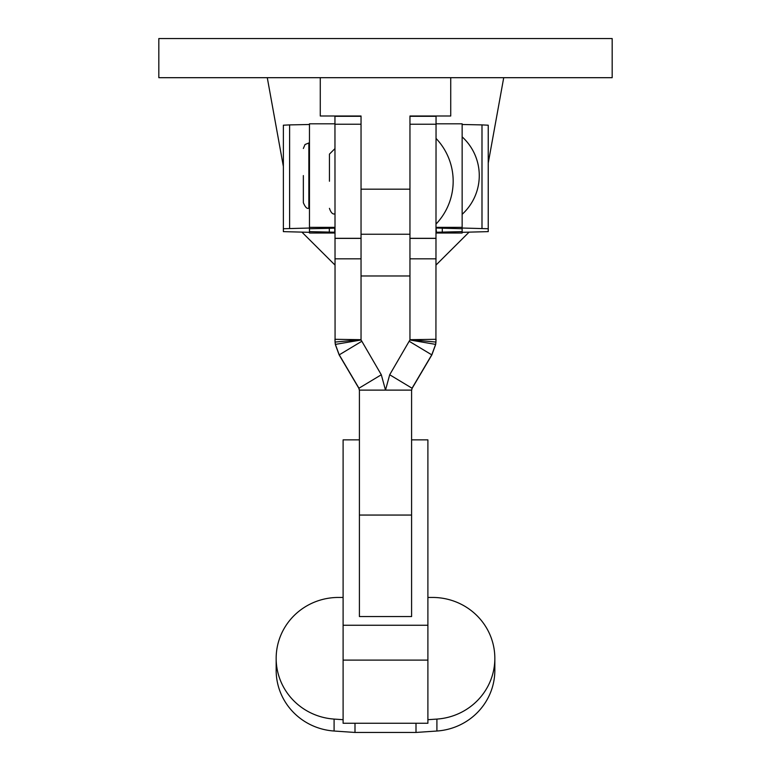 <?xml version="1.0" encoding="UTF-8"?>
<svg xmlns="http://www.w3.org/2000/svg" width="771" height="771" viewBox="0 0 771 771"><rect width="100%" height="100%" fill="white"/><g stroke="black" fill="none" stroke-linecap="round" stroke-linejoin="round"><path stroke-width="1.16" d="M436.049 138.433A62.066 62.066 0 0 1 436.049 224.043M343.105 597.448L338.44 597.448A62.268 60.89 0 0 0 276.163 658.338A62.268 60.89 0 0 0 334.094 719.083L343.105 719.7M276.163 658.338L276.163 670.278A62.268 60.89 0 0 0 334.094 731.024L354.997 732.45L416.003 732.45L416.003 723.265M354.997 723.265L354.997 732.45M359.411 439.865L343.105 439.865L343.105 723.265L427.895 723.265L427.895 625.262L343.105 625.262M385.5 616.549L359.411 616.549L359.411 515.057L411.589 515.057L411.589 616.549L385.5 616.549M361.04 116.228L334.951 116.228L335.077 342.064A30.165 30.165 0 0 0 335.385 344.396L339.144 354.65L358.843 388.035L359.411 390.116L359.411 515.057M359.411 390.116L385.5 390.116L381.308 374.764L358.843 388.285L339.144 354.901L335.385 344.647A30.165 30.165 180 0 1 335.077 342.314L334.951 339.307L361.059 339.683A4.077 4.077 0 0 0 361.098 339.992L381.308 374.764M359.411 390.357L358.843 388.285M361.059 339.683L335.077 342.064M361.098 339.992L335.385 344.396M339.144 354.901L361.609 341.389M334.951 124.227L361.04 124.227L361.04 339.307M427.895 597.448L432.56 597.448A62.268 60.89 180 0 1 494.837 658.338A62.268 60.89 180 0 1 436.906 719.083L427.895 719.7M494.837 658.338L494.837 670.278A62.268 60.89 180 0 1 436.906 731.024L416.003 732.45M411.589 439.865L427.895 439.865L427.895 625.262M409.96 116.228L436.049 116.228L435.923 342.064A30.165 30.165 180 0 1 435.615 344.396L431.856 354.65L412.157 388.035L411.589 390.116L411.589 515.057M411.589 390.116L385.5 390.116L389.692 374.764L412.157 388.285L431.856 354.901L435.615 344.647A30.165 30.165 -0 0 0 435.923 342.314L436.049 339.307L409.941 339.683A4.077 4.077 180 0 1 409.902 339.992L389.692 374.764M411.589 390.357L412.157 388.285M409.902 339.992L435.615 344.396M409.941 339.683L435.923 342.064M431.856 354.901L409.391 341.389M436.049 124.227L409.96 124.227L409.96 339.307M462.147 136.862A52.361 52.361 0 0 1 462.147 214.319M334.951 232.196L334.739 233.015L309.47 233.015L309.47 232.322L283.371 231.628L283.371 228.736L309.47 228.033L309.47 227.358L334.951 227.358M309.47 123.823L309.47 227.358M303.35 148.475L305.027 144.524L308.853 142.972L308.853 208.199C307.089 209.086 305.258 207.254 303.35 202.696L303.35 175.586M309.47 149.902L308.853 149.902L308.853 147.049M462.147 123.823L462.147 227.358L436.049 227.358M436.049 228.12L436.463 233.015L462.147 233.015L462.147 232.322L488.236 231.628L488.236 228.736L462.147 228.033L462.147 227.358M436.049 228.524L436.463 232.244L462.147 231.628L462.147 228.736L436.049 228.033M481.991 228.438L481.991 124.902L462.147 124.497M481.991 124.902L488.236 125.201L488.236 228.736M329.313 232.032L329.313 228.332L309.47 228.736L309.47 231.628L334.739 232.216L334.739 228.322M289.617 228.438L289.617 124.902L283.371 125.201L283.371 228.736M289.617 124.902L309.47 124.497M329.313 228.332L334.951 228.129M320.273 77.688L320.273 116.007L361.04 116.007L361.04 189.184L409.96 189.184L409.96 116.007L450.727 116.007L450.727 77.688L612.174 77.688L612.174 38.55L158.826 38.55L158.826 77.688L450.727 77.688M267.277 77.688L283.371 166.449M301.962 232.177L334.951 265.012M361.04 275.97L409.96 275.97M436.049 265.012L469.028 232.187M488.236 163.076L503.723 77.688M334.094 719.083L334.094 731.024M427.895 660.111L343.105 660.111M334.951 258.825L361.04 258.825M334.951 116.296L361.04 116.296M334.951 238.316L361.04 238.316M334.951 238.393L361.04 238.393M436.906 719.083L436.906 731.024M436.049 258.825L409.96 258.825M436.049 116.296L409.96 116.296M436.049 238.316L409.96 238.316M436.049 238.393L409.96 238.393M442.294 232.032L442.294 228.332M329.448 208.343L329.448 208.353C330.932 212.748 332.764 214.589 334.951 213.856M329.448 181.243L329.448 154.123L334.951 148.62M309.47 233.015L334.739 233.015M308.853 201.27L309.47 201.27M436.049 123.813L462.147 123.813M462.147 233.015L436.463 233.015M334.951 123.813L309.47 123.813M409.96 234.239L361.04 234.239"/></g></svg>
